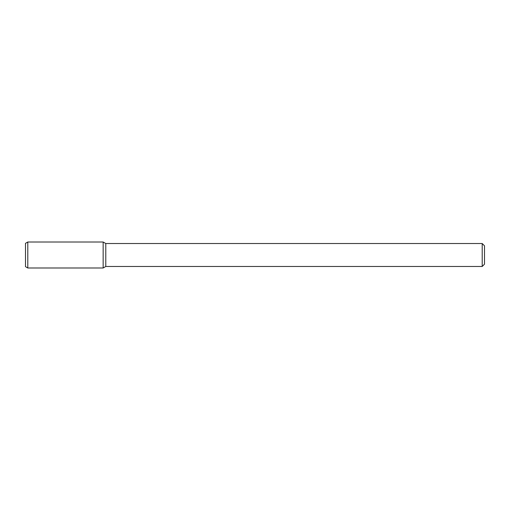 <?xml version="1.0" encoding="UTF-8"?>
<svg xmlns="http://www.w3.org/2000/svg" width="510" height="510" viewBox="0 0 510 510"><rect width="100%" height="100%" fill="white"/><g stroke="black" fill="none" stroke-linecap="round" stroke-linejoin="round"><path stroke-width="0.76" d="M482.205 243.525L482.205 266.475L484.5 264.18L484.5 245.82L482.205 243.525L105.78 243.525L103.154 242.008L27.795 242.008L27.795 267.992L103.154 267.992L103.154 242.008L103.154 267.992L105.78 266.475L105.78 243.525M482.205 266.475L105.78 266.475M27.795 242.008L25.5 243.334L25.5 266.666L27.795 267.992"/></g></svg>
